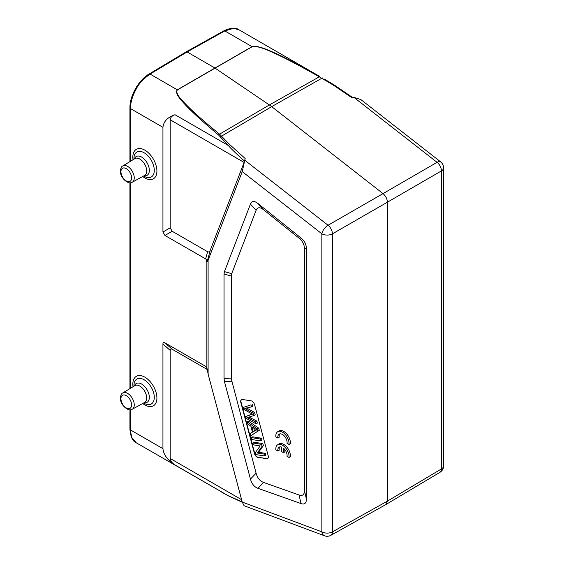 <?xml version="1.0" encoding="UTF-8"?>
<svg xmlns="http://www.w3.org/2000/svg" width="564" height="564" viewBox="0 0 564 564"><rect width="100%" height="100%" fill="white"/><g stroke="black" fill="none" stroke-linecap="round" stroke-linejoin="round"><path stroke-width="0.85" d="M251.325 413.574L252.468 414.173L245.742 416.535L246.242 418.417L256.056 423.839L255.534 421.879L247.208 417.649L253.849 415.562L253.222 413.208L244.783 408.555L251.53 406.87L251.001 404.867L243.303 407.405L243.838 409.401L251.325 413.574M252.115 413.997L245.742 416.535M255.534 421.879L256.867 421.111L257.388 423.07L256.056 423.839M249.302 418.678L250.635 417.91L256.867 421.111M249.267 417.226L250.635 417.91M253.222 413.208L254.554 412.439L255.182 414.801L253.849 415.562M246.574 409.471L247.899 408.71L254.554 412.439M246.108 407.786L247.899 408.71M252.855 406.087L251.53 406.856M243.303 407.405L251.001 404.867M252.327 404.099L252.862 406.101M253.292 444.848L260.159 445.927L255.358 452.596L255.894 454.605L264.629 455.973L264.128 454.105L257.269 453.026L262.063 446.35L261.527 444.347L252.792 442.973L253.292 444.848M252.792 442.973L254.117 442.211L262.859 443.579L263.388 445.588L258.594 452.257L265.454 453.336L265.954 455.204L264.629 455.973M265.454 453.336L264.128 454.105M258.594 452.257L257.269 453.026M263.388 445.588L262.063 446.35M262.859 443.579L261.527 444.347M251.875 439.553L260.617 440.928L260.096 438.975L251.354 437.601L251.875 439.553M251.354 437.601L252.686 436.832L261.421 438.207L261.943 440.16L260.617 440.928M261.421 438.207L260.096 438.975M257.861 457.397A3.758 2.171 60 0 1 254.456 453.597L240.828 402.492A3.758 2.171 60 0 1 240.666 401.349A3.758 2.171 60 0 1 241.448 399.629A3.758 2.171 60 0 1 242.414 399.474L251.156 400.849A3.758 2.171 60 0 1 254.561 404.642L268.189 455.754A3.758 2.171 60 0 1 267.569 458.617A3.758 2.171 60 0 1 266.603 458.765L258.129 457.242L266.864 458.617A3.758 2.171 -120 0 0 267.696 458.532M241.582 399.559A3.758 2.171 -120 0 0 240.934 401.194A3.758 2.171 -120 0 0 241.096 402.336L254.724 453.442A3.758 2.171 -120 0 0 258.129 457.242M253.229 431.721L251.897 426.722L256.768 429.803L253.229 431.721M253.765 427.984L254.547 430.938M254.554 430.959L256.669 429.761M247.723 423.973L250.804 426.01L252.446 432.179L250.261 433.483L250.853 435.711L257.981 431.044L257.417 428.936L247.173 421.9L247.723 423.973M247.173 421.9L248.498 421.132L258.749 428.175L259.306 430.276L250.853 435.711M259.306 430.276L257.981 431.044M258.749 428.175L257.417 428.936M263.599 209.794C259.919 206.91 257.424 207.101 256.098 210.365L231.698 273.681L231.296 276.071L231.296 378.86L256.098 473.196C257.424 477.99 259.919 481.071 263.599 482.431L299.068 495.002C302.607 496.2 304.405 494.727 304.454 490.574L304.454 248.823C304.405 244.621 302.607 241.075 299.068 238.184L263.599 209.794L257.959 203.526L301.014 237.987C304.553 240.877 306.351 244.423 306.393 248.625L304.454 248.823M256.098 210.365L250.458 204.105C251.784 200.84 254.279 200.65 257.959 203.526M250.458 204.105L224.444 271.622L231.698 273.681M231.296 276.071L224.042 274.012L224.444 271.622M224.042 274.012L224.042 378.67L231.296 378.86M231.698 381.715L224.444 381.525L224.042 378.67M224.444 381.525L250.458 479.083L256.098 473.196M263.599 482.431L257.959 488.318C254.286 486.958 251.784 483.884 250.458 479.083M257.959 488.318L301.014 503.574L299.068 495.002M304.454 490.574L306.393 499.154C306.351 503.299 304.553 504.773 301.014 503.574M306.393 499.154L306.393 248.625M242.238 171.625L208.102 260.208L208.102 374.066L242.238 502.073L321.861 531.831A7.515 5.027 110.5 0 0 324.54 535.8A7.515 7.515 0 0 0 330.842 535.321A7.515 4.329 -119.2 0 0 332.443 531.859A7.515 4.336 180 0 1 321.861 531.831L321.861 233.806A7.515 4.336 0 0 0 332.443 233.834A7.515 4.265 -119.9 0 0 328.051 225.255A7.515 3.518 128 0 0 321.861 233.806L242.238 171.625L245.171 158.519L244.106 162.439L210.231 250.36C209.773 251.791 208.892 252.242 207.594 251.713L172.189 231.275L170.194 227.821L170.194 119.772C170.504 117.354 172.119 115.676 175.037 114.739C167.663 117.171 163.63 121.373 162.94 127.323L162.94 232.016L170.194 227.821M208.102 260.208L207.207 261.534C206.925 261.795 206.572 261.012 206.156 259.186L164.935 235.463L162.94 232.016M206.156 259.186L206.156 366.713L206.706 367.185M207.319 369.547L172.189 349.264C170.885 348.538 170.222 348.919 170.194 350.42L170.194 458.469C170.504 460.978 172.119 463.157 175.037 465.004C167.663 460.28 163.63 454.838 162.94 448.669L162.94 343.984C162.961 342.489 163.623 342.101 164.935 342.834L205.634 366.332L207.207 368.898L208.102 374.066M242.175 501.84L228.462 495.862L175.037 465.004M228.455 495.841L136.269 442.803L131.913 437.685L129.96 429.169M360.847 99.553L353.945 97.403L351.238 97.276L333.056 84.924L319.083 76.697C293.125 62.005 281.972 56.64 271.961 52.107C262.366 47.63 255.76 45.839 252.15 46.734L177.42 89.88C175.827 92.031 177.66 95.817 182.919 101.245C189.053 107.837 196.681 115.437 219.558 134.154L269.373 104.96L214.68 67.863L187.114 51.944L186.183 51.853L223.88 30.837C230.627 27.706 235.611 27.333 238.833 29.709L319.851 76.514C298.575 64.472 282.338 56.09 271.15 51.373C262.07 47.263 255.703 45.691 252.037 46.657L177.307 89.81C175.46 92.122 177.364 96.268 183.004 102.239C189.469 109.663 201.32 120.583 218.557 134.993L228.469 145.582C230.02 147.712 235.392 152.907 244.572 161.17M244.099 505.732L242.238 502.073M218.557 134.993L219.558 134.154L229.724 144.581L245.171 158.519M238.847 29.716L233.503 28.362L224.803 30.935L187.114 51.944L150.073 74.088C143.242 79.002 138.624 83.98 136.213 89.027C132.392 96.077 130.481 102.599 130.481 108.584L162.94 127.323M333.74 84.678L324.222 79.009M443.607 465.878A7.515 4.336 180 0 1 441.457 468.917A7.515 4.343 59.2 0 1 439.941 472.329A7.515 7.515 0 0 0 443.607 465.878L443.607 167.853A7.515 7.515 0 0 0 440.717 161.931A7.515 3.518 128 0 0 437.065 162.319A7.515 4.406 59.9 0 1 441.457 170.892A7.515 4.336 0 0 0 443.607 167.853M244.931 160.345L328.051 225.255L383.034 193.6C385.713 195.983 387.179 198.845 387.426 202.18L441.457 170.892L441.457 468.917L387.426 501.121L387.426 202.18L332.443 233.834L332.443 531.859L387.426 501.121L385.861 504.484M353.945 97.403L437.065 162.319L383.034 193.6L271.672 106.638L322.368 77.938M319.851 76.514L269.373 104.96L271.672 106.638L220.404 136.805M277.862 438.038A6.578 3.793 60 0 1 279.166 434.153A6.578 3.793 60 0 1 284.559 436.282A6.578 3.793 60 0 1 287.041 443.339L289.057 444.502A9.391 5.421 -120 0 0 285.328 434.597A9.391 5.421 -120 0 0 277.756 431.714A9.391 5.421 -120 0 0 275.852 436.874L277.862 438.038L279.187 437.269A6.578 3.793 60 0 1 279.899 433.892M289.057 444.502L290.382 443.734A9.391 5.421 -120 0 0 286.653 433.829A9.391 5.421 -120 0 0 279.081 430.952L277.756 431.714M283.488 452.695L283.488 448.218A6.578 3.793 60 0 1 287.041 456.346L289.057 457.51A9.391 5.421 -120 0 0 285.328 447.604A9.391 5.421 -120 0 0 277.756 444.721A9.391 5.421 -120 0 0 275.852 449.882L277.862 451.045A6.578 3.793 60 0 1 279.166 447.16A6.578 3.793 60 0 1 281.422 447.026L281.422 451.503L283.488 452.695L284.813 451.926L284.813 449.593M289.057 457.51L290.382 456.741A9.391 5.421 -120 0 0 286.653 446.836A9.391 5.421 -120 0 0 279.081 443.953L277.756 444.721M277.862 451.045L279.187 450.276A6.578 3.793 60 0 1 279.899 446.899M299.068 238.184L301.014 237.987M164.935 235.463L172.189 231.275M205.634 258.968L207.594 251.713M207.207 261.534L210.231 250.36M207.242 369.11L205.634 366.332M164.935 342.834L172.189 349.264M162.94 343.984L170.194 350.42M170.194 458.469L241.603 499.697M244.106 162.439L170.194 119.772M162.94 448.669L130.481 429.93L130.481 409.781M149.136 74.025L150.073 74.088L177.307 89.81A1.875 1.079 -120.4 0 1 177.42 89.88M229.724 144.581L228.462 145.582L175.037 114.739M132.237 409.245A9.426 5.443 -120 0 0 134.246 404.903A9.426 5.443 -120 0 0 130.094 395.378A9.426 5.443 -120 0 0 122.811 392.925C121.493 393.439 120.689 395.117 120.393 397.958C119.92 404.945 128.916 412.277 132.237 409.245L144.61 402.456A9.729 5.619 60 0 0 146.682 397.965A9.729 5.619 60 0 0 142.396 388.138A9.729 5.619 60 0 0 134.881 385.607L122.811 392.925M120.943 398.727A7.543 4.357 -120 0 0 126.28 407.969A7.543 4.357 -120 0 0 131.616 404.889A7.543 4.357 -120 0 0 126.28 395.646A7.543 4.357 -120 0 0 120.943 398.727M142.713 176.49A17.026 9.828 -120 0 0 156.912 171.019A17.026 9.828 -120 0 0 144.877 150.165A17.026 9.828 -120 0 0 132.836 157.116A17.026 9.828 -120 0 0 133.033 159.725M143.644 175.982L143.933 176.151A14.389 8.312 -120 0 0 154.289 170.384A14.389 8.312 -120 0 0 144.116 152.759A14.389 8.312 -120 0 0 133.936 158.632A14.389 8.312 -120 0 0 133.936 158.844L133.936 158.844A14.389 8.312 -120 0 0 133.943 159.048M134.38 158.914A10.85 6.267 60 0 1 142.889 157.899A10.85 6.267 60 0 1 149.326 170.356A10.85 6.267 60 0 1 144.095 175.735M134.246 177.9A9.426 5.443 -120 0 0 130.094 168.375A9.426 5.443 -120 0 0 122.811 165.922L134.881 158.604A9.729 5.619 60 0 1 142.396 161.135A9.729 5.619 60 0 1 146.682 170.962A9.729 5.619 60 0 1 144.61 175.453L132.237 182.242A9.426 5.443 -120 0 0 134.246 177.9M120.943 171.724A7.543 4.357 -120 0 0 126.28 180.966A7.543 4.357 -120 0 0 131.616 177.886A7.543 4.357 -120 0 0 126.28 168.643A7.543 4.357 -120 0 0 120.943 171.724M143.644 402.985L143.933 403.154A14.389 8.312 -120 0 0 154.289 397.387A14.389 8.312 -120 0 0 144.116 379.762A14.389 8.312 -120 0 0 133.936 385.635A14.389 8.312 -120 0 0 133.936 385.846L133.936 385.846A14.389 8.312 -120 0 0 133.943 386.051M134.38 385.917A10.85 6.267 60 0 1 142.889 384.902A10.85 6.267 60 0 1 149.326 397.359A10.85 6.267 60 0 1 144.095 402.738M142.713 403.493A17.026 9.828 -120 0 0 156.912 398.022A17.026 9.828 -120 0 0 144.877 377.168A17.026 9.828 -120 0 0 132.836 384.119A17.026 9.828 -120 0 0 133.033 386.728M129.96 107.823L130.481 108.584L130.481 161.269M130.481 182.778L130.481 388.272M252.15 46.734A1.875 1.093 -119.6 0 0 252.037 46.657L224.803 30.935L223.894 30.865M333.056 84.924L333.803 84.706L352.352 97.332M255.64 430.311L254.308 431.079M129.931 409.809L129.931 429.169C130.566 436.811 132.681 441.358 136.269 442.803M186.162 51.86L149.122 73.997C138.723 79.954 129.713 95.845 129.931 107.823L129.931 161.607M242.301 502.298L228.617 495.96L221.652 492.097M243.986 505.696L324.54 535.8M122.811 165.922C121.493 166.436 120.689 168.114 120.393 170.955C119.92 177.942 128.916 185.274 132.237 182.242M129.931 182.806L129.931 388.61M385.91 504.533L439.941 472.329M330.842 535.321L385.825 504.59M333.796 84.706L324.244 79.016M360.615 99.377L440.717 161.931"/></g></svg>
